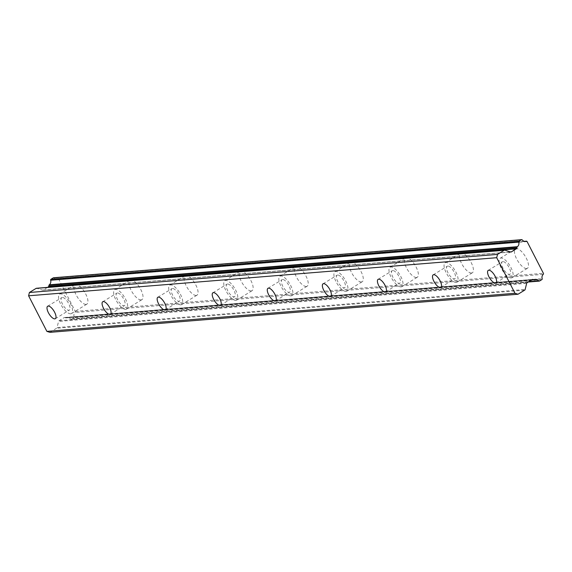 <?xml version="1.0" encoding="UTF-8"?>
<svg xmlns="http://www.w3.org/2000/svg" width="572" height="572" viewBox="0 0 572 572"><rect width="100%" height="100%" fill="white"/><g stroke="black" fill="none" stroke-linecap="round" stroke-linejoin="round"><path stroke-width="0.43" stroke-dasharray="2.86 2.15" d="M62.284 297.44A7.314 2.824 -121.5 0 0 61.747 297.604A7.314 2.824 -121.5 0 0 62.806 304.712A7.314 2.824 -121.5 0 0 68.862 310.246A7.314 2.824 -121.5 0 0 69.398 310.081A7.314 2.824 -121.5 0 0 68.34 302.974A7.314 2.824 -121.5 0 0 62.284 297.44M502.845 261.583A7.314 2.824 -121.5 0 0 502.316 261.747A7.314 2.824 -121.5 0 0 503.374 268.854A7.314 2.824 -121.5 0 0 509.43 274.388A7.314 2.824 -121.5 0 0 509.959 274.217A7.314 2.824 -121.5 0 0 508.901 267.117A7.314 2.824 -121.5 0 0 502.845 261.583M447.776 266.059A7.314 2.824 -121.5 0 0 447.24 266.23A7.314 2.824 -121.5 0 0 448.298 273.337A7.314 2.824 -121.5 0 0 454.361 278.871A7.314 2.824 -121.5 0 0 454.89 278.7A7.314 2.824 -121.5 0 0 453.832 271.6A7.314 2.824 -121.5 0 0 447.776 266.059M392.707 270.542A7.314 2.824 -121.5 0 0 392.17 270.713A7.314 2.824 -121.5 0 0 393.229 277.82A7.314 2.824 -121.5 0 0 399.285 283.354A7.314 2.824 -121.5 0 0 399.821 283.183A7.314 2.824 -121.5 0 0 398.763 276.083A7.314 2.824 -121.5 0 0 392.707 270.542M337.637 275.025A7.314 2.824 -121.5 0 0 337.101 275.196A7.314 2.824 -121.5 0 0 338.159 282.296A7.314 2.824 -121.5 0 0 344.215 287.838A7.314 2.824 -121.5 0 0 344.752 287.666A7.314 2.824 -121.5 0 0 343.693 280.559A7.314 2.824 -121.5 0 0 337.637 275.025M282.561 279.508A7.314 2.824 -121.5 0 0 282.032 279.679A7.314 2.824 -121.5 0 0 283.09 286.779A7.314 2.824 -121.5 0 0 289.146 292.321A7.314 2.824 -121.5 0 0 289.682 292.149A7.314 2.824 -121.5 0 0 288.624 285.042A7.314 2.824 -121.5 0 0 282.561 279.508M227.492 283.991A7.314 2.824 -121.5 0 0 226.962 284.155A7.314 2.824 -121.5 0 0 228.021 291.262A7.314 2.824 -121.5 0 0 234.077 296.796A7.314 2.824 -121.5 0 0 234.613 296.632A7.314 2.824 -121.5 0 0 233.548 289.525A7.314 2.824 -121.5 0 0 227.492 283.991M172.422 288.474A7.314 2.824 -121.5 0 0 171.893 288.638A7.314 2.824 -121.5 0 0 172.951 295.745A7.314 2.824 -121.5 0 0 179.007 301.28A7.314 2.824 -121.5 0 0 179.536 301.115A7.314 2.824 -121.5 0 0 178.478 294.008A7.314 2.824 -121.5 0 0 172.422 288.474M117.353 292.957A7.314 2.824 -121.5 0 0 116.817 293.121A7.314 2.824 -121.5 0 0 117.875 300.228A7.314 2.824 -121.5 0 0 123.938 305.763A7.314 2.824 -121.5 0 0 124.467 305.598A7.314 2.824 -121.5 0 0 123.409 298.491A7.314 2.824 -121.5 0 0 117.353 292.957M86.036 304.397A11.383 4.397 58.5 0 1 76.612 295.788A11.383 4.397 58.5 0 1 74.968 284.734A11.383 4.397 58.5 0 1 75.797 284.47A11.383 4.397 58.5 0 1 85.221 293.086A11.383 4.397 58.5 0 1 86.865 304.14A11.383 4.397 58.5 0 1 86.036 304.397M70.692 313.806A11.383 4.397 58.5 0 1 61.268 305.191A11.383 4.397 58.5 0 1 59.624 294.144A11.383 4.397 58.5 0 1 60.453 293.879A11.383 4.397 58.5 0 1 69.877 302.495A11.383 4.397 58.5 0 1 71.521 313.542A11.383 4.397 58.5 0 1 70.692 313.806M526.597 268.54A11.383 4.397 58.5 0 1 517.174 259.924A11.383 4.397 58.5 0 1 515.529 248.87A11.383 4.397 58.5 0 1 516.359 248.613A11.383 4.397 58.5 0 1 525.782 257.221A11.383 4.397 58.5 0 1 527.427 268.275A11.383 4.397 58.5 0 1 526.597 268.54M511.261 277.949A11.383 4.397 58.5 0 1 501.837 269.333A11.383 4.397 58.5 0 1 500.185 258.279A11.383 4.397 58.5 0 1 501.015 258.022A11.383 4.397 58.5 0 1 510.438 266.631A11.383 4.397 58.5 0 1 512.09 277.685A11.383 4.397 58.5 0 1 511.261 277.949M471.528 273.023A11.383 4.397 58.5 0 1 462.104 264.407A11.383 4.397 58.5 0 1 460.46 253.353A11.383 4.397 58.5 0 1 461.289 253.096A11.383 4.397 58.5 0 1 470.713 261.704A11.383 4.397 58.5 0 1 472.358 272.758A11.383 4.397 58.5 0 1 471.528 273.023M456.184 282.425A11.383 4.397 58.5 0 1 446.768 273.816A11.383 4.397 58.5 0 1 445.116 262.762A11.383 4.397 58.5 0 1 445.946 262.505A11.383 4.397 58.5 0 1 455.369 271.114A11.383 4.397 58.5 0 1 457.014 282.168A11.383 4.397 58.5 0 1 456.184 282.425M416.459 277.499A11.383 4.397 58.5 0 1 407.035 268.89A11.383 4.397 58.5 0 1 405.391 257.836A11.383 4.397 58.5 0 1 406.22 257.579A11.383 4.397 58.5 0 1 415.644 266.187A11.383 4.397 58.5 0 1 417.288 277.241A11.383 4.397 58.5 0 1 416.459 277.499M401.115 286.908A11.383 4.397 58.5 0 1 391.691 278.299A11.383 4.397 58.5 0 1 390.047 267.246A11.383 4.397 58.5 0 1 390.876 266.988A11.383 4.397 58.5 0 1 400.3 275.597A11.383 4.397 58.5 0 1 401.944 286.651A11.383 4.397 58.5 0 1 401.115 286.908M361.39 281.982A11.383 4.397 58.5 0 1 351.966 273.373A11.383 4.397 58.5 0 1 350.321 262.319A11.383 4.397 58.5 0 1 351.151 262.062A11.383 4.397 58.5 0 1 360.567 270.67A11.383 4.397 58.5 0 1 362.219 281.724A11.383 4.397 58.5 0 1 361.39 281.982M346.046 291.391A11.383 4.397 58.5 0 1 336.622 282.782A11.383 4.397 58.5 0 1 334.977 271.729A11.383 4.397 58.5 0 1 335.807 271.471A11.383 4.397 58.5 0 1 345.231 280.08A11.383 4.397 58.5 0 1 346.875 291.134A11.383 4.397 58.5 0 1 346.046 291.391M306.32 286.465A11.383 4.397 58.5 0 1 296.897 277.856A11.383 4.397 58.5 0 1 295.245 266.802A11.383 4.397 58.5 0 1 296.074 266.545A11.383 4.397 58.5 0 1 305.498 275.153A11.383 4.397 58.5 0 1 307.15 286.207A11.383 4.397 58.5 0 1 306.32 286.465M290.976 295.874A11.383 4.397 58.5 0 1 281.553 287.266A11.383 4.397 58.5 0 1 279.908 276.212A11.383 4.397 58.5 0 1 280.738 275.954A11.383 4.397 58.5 0 1 290.161 284.563A11.383 4.397 58.5 0 1 291.806 295.617A11.383 4.397 58.5 0 1 290.976 295.874M251.244 290.948A11.383 4.397 58.5 0 1 241.827 282.339A11.383 4.397 58.5 0 1 240.176 271.285A11.383 4.397 58.5 0 1 241.005 271.028A11.383 4.397 58.5 0 1 250.429 279.637A11.383 4.397 58.5 0 1 252.073 290.69A11.383 4.397 58.5 0 1 251.244 290.948M235.907 300.357A11.383 4.397 58.5 0 1 226.483 291.749A11.383 4.397 58.5 0 1 224.832 280.695A11.383 4.397 58.5 0 1 225.668 280.43A11.383 4.397 58.5 0 1 235.085 289.046A11.383 4.397 58.5 0 1 236.737 300.1A11.383 4.397 58.5 0 1 235.907 300.357M196.175 295.431A11.383 4.397 58.5 0 1 186.751 286.822A11.383 4.397 58.5 0 1 185.106 275.768A11.383 4.397 58.5 0 1 185.936 275.504A11.383 4.397 58.5 0 1 195.359 284.12A11.383 4.397 58.5 0 1 197.004 295.173A11.383 4.397 58.5 0 1 196.175 295.431M180.838 304.84A11.383 4.397 58.5 0 1 171.414 296.232A11.383 4.397 58.5 0 1 169.762 285.178A11.383 4.397 58.5 0 1 170.592 284.913A11.383 4.397 58.5 0 1 180.016 293.529A11.383 4.397 58.5 0 1 181.667 304.583A11.383 4.397 58.5 0 1 180.838 304.84M141.105 299.914A11.383 4.397 58.5 0 1 131.682 291.305A11.383 4.397 58.5 0 1 130.037 280.251A11.383 4.397 58.5 0 1 130.866 279.987A11.383 4.397 58.5 0 1 140.29 288.603A11.383 4.397 58.5 0 1 141.935 299.656A11.383 4.397 58.5 0 1 141.105 299.914M125.761 309.323A11.383 4.397 58.5 0 1 116.345 300.715A11.383 4.397 58.5 0 1 114.693 289.661A11.383 4.397 58.5 0 1 115.523 289.396A11.383 4.397 58.5 0 1 124.946 298.012A11.383 4.397 58.5 0 1 126.591 309.059A11.383 4.397 58.5 0 1 125.761 309.323M541.841 279.615L73.738 317.717A0.801 0.722 85.3 0 0 74.074 316.752A3.99 3.611 -94.7 0 1 75.139 312.434A0.794 0.715 85.3 0 0 75.304 311.418L58.995 279.694A0.794 0.715 85.3 0 0 58.115 279.315A3.99 3.611 -94.7 0 1 57.264 279.501A3.99 3.611 -94.7 0 1 54.19 278.063A0.801 0.722 85.3 0 0 53.882 277.813M531.545 279.937L65.759 317.853A0.772 0.701 85.3 0 0 66.259 317.817A3.983 3.604 -94.7 0 1 67.446 317.489A3.983 3.604 -94.7 0 1 70.52 318.926A0.808 0.729 85.3 0 0 71.443 319.126L73.738 317.717M71.443 319.126L539.546 281.024M65.759 317.853L64.85 317.56A1.115 1.008 85.3 0 0 64.064 317.66L59.052 320.735A1.144 1.037 85.3 0 0 58.573 321.414L57.043 327.57L525.146 289.475M49.9 332.339L56.564 328.249A1.137 1.03 85.3 0 0 57.043 327.57M47.54 287.366L43.258 289.99A1.144 1.037 85.3 0 1 42.471 290.09L36.865 288.302L504.962 250.207M58.115 279.315L524.488 241.355M522.286 239.961L54.19 278.063M527.091 241.591L58.995 279.694M75.304 311.418L543.4 273.316M74.074 316.752L542.17 278.65M543.236 274.331L75.139 312.434M66.259 317.817L534.362 279.715M528.793 281.631L70.52 318.926M532.167 279.558L64.064 317.66M59.052 320.735L527.155 282.632M526.669 283.312L58.573 321.414M524.66 290.147L56.564 328.249M42.471 290.09L510.567 251.987M510.489 251.959L43.258 289.99M532.232 279.522L64.85 317.56M47.683 306.227L61.747 297.604M488.252 270.37L502.316 261.747M433.183 274.853L447.24 266.23M378.106 279.336L392.17 270.713M323.037 283.819L337.101 275.196M267.968 288.302L282.032 279.679M212.898 292.785L226.962 284.155M157.829 297.268L171.893 288.638M102.753 301.751L116.817 293.121M59.624 294.144L74.968 284.734M500.185 258.279L515.529 248.87M445.116 262.762L460.46 253.353M390.047 267.246L405.391 257.836M334.977 271.729L350.321 262.319M279.908 276.212L295.245 266.802M224.832 280.695L240.176 271.285M169.762 285.178L185.106 275.768M114.693 289.661L130.037 280.251M71.142 319.226L528.142 282.025M55.334 318.704L69.398 310.081M495.903 282.847L509.959 274.217M440.826 287.33L454.89 278.7M385.757 291.813L399.821 283.183M330.688 296.289L344.752 287.666M275.618 300.772L289.682 292.149M220.549 305.255L234.613 296.632M165.48 309.738L179.536 301.115M110.403 314.221L124.467 305.598M57.264 279.501L525.361 241.398M67.446 317.489L535.549 279.386M58.301 279.272L524.395 241.334M71.521 313.542L86.865 304.14M512.09 277.685L527.427 268.275M457.014 282.168L472.358 272.758M401.944 286.651L417.288 277.241M346.875 291.134L362.219 281.724M291.806 295.617L307.15 286.207M236.737 300.1L252.073 290.69M181.667 304.583L197.004 295.173M126.591 309.059L141.935 299.656M66.023 317.882L531.445 280.001M64.486 317.517L532.582 279.415M42.836 290.133L510.932 252.03"/><path stroke-width="0.86" d="M48.22 306.063A7.314 2.824 -121.5 0 0 47.683 306.227A7.314 2.824 -121.5 0 0 48.742 313.334A7.314 2.824 -121.5 0 0 54.805 318.869A7.314 2.824 -121.5 0 0 55.334 318.704A7.314 2.824 -121.5 0 0 54.276 311.597A7.314 2.824 -121.5 0 0 48.22 306.063M488.781 270.206A7.314 2.824 -121.5 0 0 488.252 270.37A7.314 2.824 -121.5 0 0 489.31 277.477A7.314 2.824 -121.5 0 0 495.366 283.011A7.314 2.824 -121.5 0 0 495.903 282.847A7.314 2.824 -121.5 0 0 494.837 275.74A7.314 2.824 -121.5 0 0 488.781 270.206M433.712 274.689A7.314 2.824 -121.5 0 0 433.183 274.853A7.314 2.824 -121.5 0 0 434.241 281.96A7.314 2.824 -121.5 0 0 440.297 287.494A7.314 2.824 -121.5 0 0 440.826 287.33A7.314 2.824 -121.5 0 0 439.768 280.223A7.314 2.824 -121.5 0 0 433.712 274.689M378.643 279.172A7.314 2.824 -121.5 0 0 378.106 279.336A7.314 2.824 -121.5 0 0 379.164 286.443A7.314 2.824 -121.5 0 0 385.228 291.977A7.314 2.824 -121.5 0 0 385.757 291.813A7.314 2.824 -121.5 0 0 384.699 284.706A7.314 2.824 -121.5 0 0 378.643 279.172M323.573 283.648A7.314 2.824 -121.5 0 0 323.037 283.819A7.314 2.824 -121.5 0 0 324.095 290.926A7.314 2.824 -121.5 0 0 330.151 296.46A7.314 2.824 -121.5 0 0 330.688 296.289A7.314 2.824 -121.5 0 0 329.629 289.189A7.314 2.824 -121.5 0 0 323.573 283.648M268.504 288.131A7.314 2.824 -121.5 0 0 267.968 288.302A7.314 2.824 -121.5 0 0 269.026 295.409A7.314 2.824 -121.5 0 0 275.082 300.943A7.314 2.824 -121.5 0 0 275.618 300.772A7.314 2.824 -121.5 0 0 274.56 293.672A7.314 2.824 -121.5 0 0 268.504 288.131M213.427 292.614A7.314 2.824 -121.5 0 0 212.898 292.785A7.314 2.824 -121.5 0 0 213.957 299.885A7.314 2.824 -121.5 0 0 220.013 305.427A7.314 2.824 -121.5 0 0 220.549 305.255A7.314 2.824 -121.5 0 0 219.491 298.155A7.314 2.824 -121.5 0 0 213.427 292.614M158.358 297.097A7.314 2.824 -121.5 0 0 157.829 297.268A7.314 2.824 -121.5 0 0 158.887 304.368A7.314 2.824 -121.5 0 0 164.943 309.91A7.314 2.824 -121.5 0 0 165.48 309.738A7.314 2.824 -121.5 0 0 164.414 302.631A7.314 2.824 -121.5 0 0 158.358 297.097M103.289 301.58A7.314 2.824 -121.5 0 0 102.753 301.751A7.314 2.824 -121.5 0 0 103.818 308.851A7.314 2.824 -121.5 0 0 109.874 314.393A7.314 2.824 -121.5 0 0 110.403 314.221A7.314 2.824 -121.5 0 0 109.345 307.114A7.314 2.824 -121.5 0 0 103.289 301.58M524.488 241.355L526.219 241.212A0.794 0.715 -94.7 0 1 527.091 241.591L543.4 273.316A0.794 0.715 -94.7 0 1 543.236 274.331A3.99 3.611 -94.7 0 0 542.17 278.65A0.801 0.722 -94.7 0 1 541.841 279.615L539.546 281.024A0.808 0.729 -94.7 0 1 538.617 280.831L528.793 281.631M47.54 287.366L48.27 286.915A1.115 1.008 85.3 0 0 48.277 286.915A1.115 1.008 85.3 0 0 48.749 286.236L48.999 285.235L517.102 247.14L516.852 248.141A1.115 1.008 -94.7 0 1 516.366 248.82L511.354 251.894A1.144 1.037 -94.7 0 1 510.567 251.987L504.962 250.207A1.137 1.03 -94.7 0 0 504.182 250.3L497.518 254.39L496.696 257.7L514.986 293.279L46.883 331.381L28.6 295.796L496.696 257.7M46.883 331.381L49.9 332.339L518.003 294.237L524.66 290.147A1.137 1.03 -94.7 0 0 525.146 289.475L526.669 283.312A1.144 1.037 -94.7 0 1 527.155 282.632L532.167 279.558A1.115 1.008 -94.7 0 1 532.947 279.465L533.862 279.751L531.545 279.937M36.865 288.302A1.137 1.03 85.3 0 0 36.079 288.402L29.422 292.485L28.6 295.796M53.882 277.813A0.801 0.722 85.3 0 0 53.26 277.863L50.965 279.272A0.808 0.729 85.3 0 0 50.636 280.237A3.983 3.604 -94.7 0 1 49.285 284.792A0.772 0.701 85.3 0 0 48.999 285.235M514.986 293.279L518.003 294.237M526.219 241.212A3.99 3.611 -94.7 0 1 525.361 241.398A3.99 3.611 -94.7 0 1 522.286 239.961A0.801 0.722 -94.7 0 0 521.364 239.768L519.061 241.177L50.965 279.272M50.636 280.237L518.732 242.142A0.808 0.729 -94.7 0 1 519.061 241.177M518.732 242.142A3.983 3.604 -94.7 0 1 517.388 246.689L49.285 284.792M517.102 247.14A0.772 0.701 -94.7 0 1 517.388 246.689M538.617 280.831A3.983 3.604 -94.7 0 0 535.549 279.386A3.983 3.604 -94.7 0 0 534.362 279.715A0.772 0.701 -94.7 0 1 533.862 279.751M29.422 292.485L497.518 254.39M53.26 277.863L521.364 239.768M48.749 286.236L516.852 248.141M36.079 288.402L504.182 250.3M511.354 251.894L510.489 251.959M48.27 286.915L516.366 248.82M532.947 279.465L532.232 279.522M528.142 282.025L539.246 281.124M53.568 277.763L521.664 239.661M524.395 241.334L526.397 241.169M531.445 280.001L534.119 279.787M36.501 288.267L504.604 250.164"/></g></svg>
